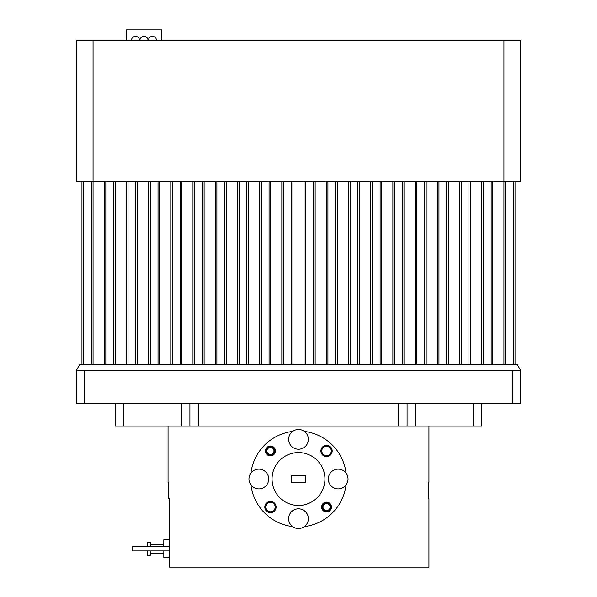 <?xml version="1.0" encoding="UTF-8"?>
<svg xmlns="http://www.w3.org/2000/svg" width="597" height="597" viewBox="0 0 597 597"><rect width="100%" height="100%" fill="white"/><g stroke="black" fill="none" stroke-linecap="round" stroke-linejoin="round"><path stroke-width="0.9" d="M152.436 36.372A4.052 4.052 -90 0 0 148.384 40.424A4.052 4.052 -90 0 1 152.436 36.372A4.052 4.052 -90 0 1 156.489 40.424M143.974 36.372A4.052 4.052 -90 0 0 139.922 40.424A4.052 4.052 -90 0 1 143.974 36.372A4.052 4.052 -90 0 1 148.026 40.424M135.512 36.372A4.052 4.052 -90 0 0 131.459 40.424A4.052 4.052 -90 0 1 135.512 36.372A4.052 4.052 -90 0 1 139.564 40.424M93.057 40.424L93.057 181.458L76.401 181.458L76.401 40.424L520.599 40.424L520.599 181.458L503.943 181.458L503.943 364.692L503.943 40.424M93.057 364.692L93.057 181.458L503.943 181.458L503.943 364.692M76.401 40.424L76.401 181.458L76.401 40.424M126.348 40.424L126.348 29.85L161.6 29.85L161.6 40.424M324.947 479.01A26.447 26.447 0 0 1 298.5 505.458A26.447 26.447 0 0 1 272.06 479.01A26.447 26.447 0 0 1 298.5 452.571A26.447 26.447 0 0 1 324.947 479.01M275.389 450.966A4.933 4.933 0 0 0 270.456 446.026A4.933 4.933 0 0 0 265.516 450.966A4.933 4.933 0 0 0 270.456 455.899A4.933 4.933 0 0 0 275.389 450.966M331.275 450.966A4.724 4.724 0 0 0 326.552 446.243A4.724 4.724 0 0 0 321.828 450.966A4.724 4.724 0 0 0 326.552 455.69A4.724 4.724 0 0 0 331.275 450.966M332.193 450.966A5.642 5.642 0 0 0 326.552 445.325A5.642 5.642 0 0 0 320.91 450.966A5.642 5.642 0 0 0 326.552 456.608A5.642 5.642 0 0 0 332.193 450.966M346.088 484.906A9.873 9.873 0 0 0 335.066 469.638A9.873 9.873 0 0 0 335.066 488.383A9.873 9.873 0 0 0 346.088 484.906A47.954 47.954 0 0 1 304.388 526.599A9.873 9.873 0 0 0 298.5 508.808A9.873 9.873 0 0 0 292.612 526.599A9.873 9.873 0 0 0 304.388 526.599M250.912 484.906A9.873 9.873 0 0 0 268.71 479.01A9.873 9.873 0 0 0 250.912 473.123A9.873 9.873 0 0 0 250.912 484.906A47.954 47.954 0 0 0 292.612 526.599M292.612 431.422A9.873 9.873 0 0 0 298.5 449.22A9.873 9.873 0 0 0 304.388 431.422A9.873 9.873 0 0 0 292.612 431.422A47.954 47.954 0 0 0 250.912 473.123M331.484 507.062A4.933 4.933 0 0 0 326.552 502.122A4.933 4.933 0 0 0 321.611 507.062A4.933 4.933 0 0 0 326.552 511.995A4.933 4.933 0 0 0 331.484 507.062M275.18 507.062A4.724 4.724 0 0 0 270.456 502.338A4.724 4.724 0 0 0 265.732 507.062A4.724 4.724 0 0 0 270.456 511.786A4.724 4.724 0 0 0 275.18 507.062M276.098 507.062A5.642 5.642 0 0 0 270.456 501.42A5.642 5.642 0 0 0 264.814 507.062A5.642 5.642 0 0 0 270.456 512.704A5.642 5.642 0 0 0 276.098 507.062M147.452 550.934L147.452 555.374L150.272 555.374L150.272 550.934M169.458 550.934L132.079 550.934L132.079 546.703L169.458 546.703M328.059 502.92A4.41 4.41 0 0 1 330.693 508.569A4.41 4.41 0 0 1 325.044 511.204A4.41 4.41 0 0 1 322.41 505.555A4.41 4.41 0 0 1 328.059 502.92M325.343 510.375A3.522 3.522 0 0 0 329.865 508.263A3.522 3.522 0 0 0 327.753 503.749A3.522 3.522 0 0 0 323.238 505.853A3.522 3.522 0 0 0 325.343 510.375M272.657 447.146A4.41 4.41 0 0 1 274.269 453.168A4.41 4.41 0 0 1 268.247 454.78A4.41 4.41 0 0 1 266.635 448.765A4.41 4.41 0 0 1 272.657 447.146M268.687 454.018A3.522 3.522 0 0 0 273.508 452.727A3.522 3.522 0 0 0 272.217 447.914A3.522 3.522 0 0 0 267.396 449.205A3.522 3.522 0 0 0 268.687 454.018M81.953 364.692L81.953 181.458L81.953 364.692L81.953 181.458L81.953 364.692L81.953 181.458L81.953 364.692L81.953 181.458L81.953 364.692L81.953 181.458L81.953 364.692L81.953 181.458L81.953 364.692L81.953 181.458L81.953 364.692L81.953 181.458L81.953 364.692L81.953 181.458L81.953 364.692L81.953 181.458L81.953 364.692L81.953 181.458L81.953 364.692L81.953 181.458L81.953 364.692L81.953 181.458L81.953 364.692L81.953 181.458L81.953 364.692L81.953 181.458L81.953 364.692L81.953 181.458L81.953 364.692L81.953 181.458L81.953 364.692L81.953 181.458L81.953 364.692L81.953 181.458L81.953 364.692L81.953 181.458L81.953 364.692L81.953 181.458L81.953 364.692L81.953 181.458L81.953 364.692L81.953 181.458L81.953 364.692L81.953 181.458L81.953 364.692L81.953 181.458L81.953 364.692L81.953 181.458L81.953 364.692L81.953 181.458L81.953 364.692L81.953 181.458L81.953 364.692L81.953 181.458L81.953 364.692L81.953 181.458L81.953 364.692L81.953 181.458L81.953 364.692L81.953 181.458L81.953 364.692L81.953 181.458L81.953 364.692L81.953 181.458L81.953 364.692L81.953 181.458L81.953 364.692L81.953 181.458L81.953 364.692L81.953 181.458L81.953 364.692L81.953 181.458L81.953 364.692L81.953 181.458L81.953 364.692L81.953 181.458L81.953 364.692L81.953 181.458L81.953 364.692L81.953 181.458L81.953 364.692L81.953 181.458L81.953 364.692L81.953 181.458L81.953 364.692L81.953 181.458L81.953 364.692L81.953 181.458L81.953 364.692L81.953 181.458L81.953 364.692L81.953 181.458L81.953 364.692L79.602 364.692L517.398 364.692L520.599 370.244L76.401 370.244L79.602 364.692L76.401 370.244L76.401 403.557L76.401 370.244L76.401 403.557L84.729 403.557L84.729 370.244M481.734 181.458L481.734 364.692L481.734 181.458L481.734 364.692L481.734 181.458L481.734 364.692L481.734 181.458L481.734 364.692L481.734 181.458L481.734 364.692L481.734 181.458L481.734 364.692L481.734 181.458L481.734 364.692L481.734 181.458L481.734 364.692L481.734 181.458L481.734 364.692L481.734 181.458L481.734 364.692L481.734 181.458L481.734 364.692L481.734 181.458L481.734 364.692L481.734 181.458L481.734 364.692L481.734 181.458L481.734 364.692L481.734 181.458L481.734 364.692L481.734 181.458L481.734 364.692L481.734 181.458L481.734 364.692L481.734 181.458L481.734 364.692L481.734 181.458L481.734 364.692L481.734 181.458L481.734 364.692L481.734 181.458L481.734 364.692L481.734 181.458L481.734 364.692L481.734 181.458L481.734 364.692L481.734 181.458L481.734 364.692L481.734 181.458L481.734 364.692L481.734 181.458L481.734 364.692L481.734 181.458L481.734 364.692L481.734 181.458L481.734 364.692L481.734 181.458L481.734 364.692L481.734 181.458L481.734 364.692L481.734 181.458L481.734 364.692L481.734 181.458L481.734 364.692L481.734 181.458L481.734 364.692L481.734 181.458L481.734 364.692L481.734 181.458L481.734 364.692L481.734 181.458L481.734 364.692L481.734 181.458L481.734 364.692L481.734 181.458L481.734 364.692L481.734 181.458L481.734 364.692L481.734 181.458L481.734 364.692L481.734 181.458L481.734 364.692L481.734 181.458L481.734 364.692L481.734 181.458L481.734 364.692L481.734 181.458L481.734 364.692L470.63 364.692L470.63 181.458M104.162 364.692L104.162 181.458L104.162 364.692M403.997 181.458L403.997 364.692L415.102 364.692L415.102 181.458M392.893 364.692L392.893 181.458L392.893 364.692L392.893 181.458L392.893 364.692L392.893 181.458L392.893 364.692L392.893 181.458L392.893 364.692L392.893 181.458L392.893 364.692L392.893 181.458L392.893 364.692L392.893 181.458L392.893 364.692L392.893 181.458L392.893 364.692L392.893 181.458L392.893 364.692L392.893 181.458L392.893 364.692L392.893 181.458L392.893 364.692L392.893 181.458L392.893 364.692L392.893 181.458L392.893 364.692L392.893 181.458L392.893 364.692L392.893 181.458L392.893 364.692L392.893 181.458L392.893 364.692L392.893 181.458L392.893 364.692L392.893 181.458L392.893 364.692L392.893 181.458L392.893 364.692L392.893 181.458L392.893 364.692L392.893 181.458L392.893 364.692L392.893 181.458L392.893 364.692L392.893 181.458L392.893 364.692L392.893 181.458L392.893 364.692L392.893 181.458L392.893 364.692L392.893 181.458L392.893 364.692L392.893 181.458L392.893 364.692L392.893 181.458L392.893 364.692L392.893 181.458L392.893 364.692L392.893 181.458L392.893 364.692L392.893 181.458L392.893 364.692L392.893 181.458L392.893 364.692L392.893 181.458L392.893 364.692L392.893 181.458L392.893 364.692L392.893 181.458L392.893 364.692L392.893 181.458L392.893 364.692L392.893 181.458L392.893 364.692L392.893 181.458L392.893 364.692L392.893 181.458L392.893 364.692L392.893 181.458L392.893 364.692L392.893 181.458L392.893 364.692L392.893 181.458L392.893 364.692L392.893 181.458L392.893 364.692L392.893 181.458L392.893 364.692L392.893 181.458L392.893 364.692L392.893 181.458L392.893 364.692L392.893 181.458L392.893 364.692L392.893 181.458L392.893 364.692L381.789 364.692L381.789 181.458L381.789 364.692M359.581 364.692L359.581 181.458L359.581 364.692L370.685 364.692L370.685 181.458M348.469 364.692L348.469 181.458L348.476 364.692L348.476 181.458L348.476 364.692L348.476 181.458L348.476 364.692L348.476 181.458L348.476 364.692L348.476 181.458L348.476 364.692L348.469 181.458L348.476 364.692L348.469 181.458L348.476 364.692L348.476 181.458L348.476 364.692L348.469 181.458L348.476 364.692L348.476 181.458L348.476 364.692L348.476 181.458L348.476 364.692L348.476 181.458L348.476 364.692L348.476 181.458L348.476 364.692L348.469 181.458L348.476 364.692L348.469 181.458L348.476 364.692L348.476 181.458L348.476 364.692L348.469 181.458L348.476 364.692L348.476 181.458L348.476 364.692L348.476 181.458L348.476 364.692L348.469 181.458L348.476 364.692L348.469 181.458L348.469 364.692L337.365 364.692L337.365 181.458L337.365 364.692M292.948 181.458L292.948 364.692L304.052 364.692L304.052 181.458M315.156 181.458L315.156 364.692L326.26 364.692L326.26 181.458M437.31 364.692L437.31 181.458L437.31 364.692L437.31 181.458L437.31 364.692L437.31 181.458L437.31 364.692L437.31 181.458L437.31 364.692L437.31 181.458L437.31 364.692L437.31 181.458L437.31 364.692L437.31 181.458L437.31 364.692L437.31 181.458L437.31 364.692L437.31 181.458L437.31 364.692L437.31 181.458L437.31 364.692L437.31 181.458L437.31 364.692L437.31 181.458L437.31 364.692L437.31 181.458L437.31 364.692L437.31 181.458L437.31 364.692L437.31 181.458L437.31 364.692L437.31 181.458L437.31 364.692L437.31 181.458L437.31 364.692L437.31 181.458L437.31 364.692L437.31 181.458L437.31 364.692L437.31 181.458L437.31 364.692L437.31 181.458L437.31 364.692L437.31 181.458L437.31 364.692L437.31 181.458L437.31 364.692L437.31 181.458L437.31 364.692L437.31 181.458L437.31 364.692L437.31 181.458L437.31 364.692L437.31 181.458L437.31 364.692L437.31 181.458L437.31 364.692L437.31 181.458L437.31 364.692L437.31 181.458L437.31 364.692L437.31 181.458L437.31 364.692L437.31 181.458L437.31 364.692L437.31 181.458L437.31 364.692L437.31 181.458L437.31 364.692L437.31 181.458L437.31 364.692L437.31 181.458L437.31 364.692L437.31 181.458L437.31 364.692L437.31 181.458L437.31 364.692L437.31 181.458L437.31 364.692L437.31 181.458L437.31 364.692L437.31 181.458L437.31 364.692L437.31 181.458L437.31 364.692L437.31 181.458L437.31 364.692L437.31 181.458L437.31 364.692L437.31 181.458L437.31 364.692L437.31 181.458L437.31 364.692L437.31 181.458L437.31 364.692L437.31 181.458L437.31 364.692L437.31 181.458L437.31 364.692L426.206 364.692L426.206 181.458L426.206 364.692M259.635 364.692L259.635 181.458L259.635 364.692L259.635 181.458L259.635 364.692L259.635 181.458L259.635 364.692L259.635 181.458L259.635 364.692L259.635 181.458L259.635 364.692L259.635 181.458L259.635 364.692L259.635 181.458L259.635 364.692L259.635 181.458L259.635 364.692L259.635 181.458L259.635 364.692L259.635 181.458L259.635 364.692L259.635 181.458L259.635 364.692L259.635 181.458L259.635 364.692L259.635 181.458L259.635 364.692L259.635 181.458L259.635 364.692L259.635 181.458L259.635 364.692L259.635 181.458L259.635 364.692L259.635 181.458L259.635 364.692L259.635 181.458L259.635 364.692L259.635 181.458L259.635 364.692L259.635 181.458L259.635 364.692L259.635 181.458L259.635 364.692L259.635 181.458L259.635 364.692L259.635 181.458L259.635 364.692L259.635 181.458L259.635 364.692L259.635 181.458L259.635 364.692L259.635 181.458L259.635 364.692L259.635 181.458L259.635 364.692L259.635 181.458L259.635 364.692L259.635 181.458L259.635 364.692L259.635 181.458L259.635 364.692L259.635 181.458L259.635 364.692L259.635 181.458L259.635 364.692L259.635 181.458L259.635 364.692L259.635 181.458L259.635 364.692L259.635 181.458L259.635 364.692L259.635 181.458L259.635 364.692L259.635 181.458L259.635 364.692L259.635 181.458L259.635 364.692L259.635 181.458L259.635 364.692L259.635 181.458L259.635 364.692L259.635 181.458L259.635 364.692L259.635 181.458L259.635 364.692L259.635 181.458L259.635 364.692L259.635 181.458L259.635 364.692L259.635 181.458L259.635 364.692L259.635 181.458L259.635 364.692L259.635 181.458L259.635 364.692L259.635 181.458L259.635 364.692L259.635 181.458L259.635 364.692L248.531 364.692L248.531 181.458L248.531 364.692M204.107 364.692L204.107 181.458L204.107 364.692L215.211 364.692L215.211 181.458M237.419 364.692L237.427 181.458L237.427 364.692L237.427 181.458L237.427 364.692L237.427 181.458L237.427 364.692L237.427 181.458L237.427 364.692L237.427 181.458L237.427 364.692L237.427 181.458L237.427 364.692L237.427 181.458L237.427 364.692L237.427 181.458L237.427 364.692L237.427 181.458L237.419 364.692L237.427 181.458L237.427 364.692L237.419 181.458L237.419 364.692L226.315 364.692L226.315 181.458M193.003 364.692L193.003 181.458L193.003 364.692L193.003 181.458L193.003 364.692L193.003 181.458L193.003 364.692L193.003 181.458L193.003 364.692L193.003 181.458L193.003 364.692L193.003 181.458L193.003 364.692L193.003 181.458L193.003 364.692L193.003 181.458L193.003 364.692L193.003 181.458L193.003 364.692L193.003 181.458L193.003 364.692L193.003 181.458L193.003 364.692L193.003 181.458L193.003 364.692L193.003 181.458L193.003 364.692L193.003 181.458L193.003 364.692L193.003 181.458L193.003 364.692L193.003 181.458L193.003 364.692L193.003 181.458L193.003 364.692L193.003 181.458L193.003 364.692L193.003 181.458L193.003 364.692L193.003 181.458L193.003 364.692L193.003 181.458L193.003 364.692L193.003 181.458L193.003 364.692L193.003 181.458L193.003 364.692L193.003 181.458L193.003 364.692L193.003 181.458L193.003 364.692L193.003 181.458L193.003 364.692L193.003 181.458L193.003 364.692L193.003 181.458L193.003 364.692L193.003 181.458L193.003 364.692L193.003 181.458L193.003 364.692L193.003 181.458L193.003 364.692L193.003 181.458L193.003 364.692L193.003 181.458L193.003 364.692L193.003 181.458L193.003 364.692L193.003 181.458L193.003 364.692L193.003 181.458L193.003 364.692L193.003 181.458L193.003 364.692L193.003 181.458L193.003 364.692L193.003 181.458L193.003 364.692L193.003 181.458L193.003 364.692L193.003 181.458L193.003 364.692L193.003 181.458L193.003 364.692L193.003 181.458L193.003 364.692L193.003 181.458L193.003 364.692L193.003 181.458L193.003 364.692L193.003 181.458L193.003 364.692L193.003 181.458L193.003 364.692L193.003 181.458L193.003 364.692L193.003 181.458L193.003 364.692L181.898 364.692L181.898 181.458L181.898 364.692M170.794 364.692L170.794 181.458L170.794 364.692L170.794 181.458L170.794 364.692L170.794 181.458L170.794 364.692L170.794 181.458L170.794 364.692L170.794 181.458L170.794 364.692L170.794 181.458L170.794 364.692L170.794 181.458L170.794 364.692L170.794 181.458L170.794 364.692L170.794 181.458L170.794 364.692L170.794 181.458L170.794 364.692L170.794 181.458L170.794 364.692L170.794 181.458L170.794 364.692L170.794 181.458L170.794 364.692L170.794 181.458L170.794 364.692L170.794 181.458L170.794 364.692L170.794 181.458L170.794 364.692L170.794 181.458L170.794 364.692L170.794 181.458L170.794 364.692L170.794 181.458L170.794 364.692L170.794 181.458L170.794 364.692L170.794 181.458L170.794 364.692L170.794 181.458L170.794 364.692L170.794 181.458L170.794 364.692L170.794 181.458L170.794 364.692L170.794 181.458L170.794 364.692L170.794 181.458L170.794 364.692L170.794 181.458L170.794 364.692L170.794 181.458L170.794 364.692L170.794 181.458L170.794 364.692L170.794 181.458L170.794 364.692L170.794 181.458L170.794 364.692L170.794 181.458L170.794 364.692L170.794 181.458L170.794 364.692L170.794 181.458L170.794 364.692L170.794 181.458L170.794 364.692L170.794 181.458L170.794 364.692L170.794 181.458L170.794 364.692L170.794 181.458L170.794 364.692L170.794 181.458L170.794 364.692L170.794 181.458L170.794 364.692L170.794 181.458L170.794 364.692L170.794 181.458L170.794 364.692L170.794 181.458L170.794 364.692L170.794 181.458L170.794 364.692L170.794 181.458L170.794 364.692L170.794 181.458L170.794 364.692L170.794 181.458L170.794 364.692L170.794 181.458L170.794 364.692L170.794 181.458L170.794 364.692L159.69 364.692L159.69 181.458L159.69 364.692M137.482 181.458L137.482 364.692L148.578 364.692L148.586 181.458L148.586 364.692L148.578 181.458M126.37 364.692L126.37 181.458L126.377 364.692L126.37 181.458L126.377 364.692L126.37 181.458L126.37 364.692L126.37 181.458L126.37 364.692L126.37 181.458L126.37 364.692L126.37 181.458L126.37 364.692L126.37 181.458L126.37 364.692L126.37 181.458L126.37 364.692L126.37 181.458L126.37 364.692L126.37 181.458L126.37 364.692L126.37 181.458L126.37 364.692L126.37 181.458L126.37 364.692L126.37 181.458L126.37 364.692L126.37 181.458L126.37 364.692L115.266 364.692L115.266 181.458L115.266 364.692M270.74 181.458L270.74 364.692L281.844 364.692L281.844 181.458M448.422 364.692L448.422 181.458L448.422 364.692L459.518 364.692L459.518 181.458M459.526 364.692L459.526 181.458M492.838 181.458L492.838 364.692L492.838 181.458M515.047 364.692L515.047 181.458L515.047 364.692L517.398 364.692L520.599 370.244L520.599 403.557L84.729 403.557M481.846 403.557L481.846 426.124L407.094 426.124L407.094 403.557M407.094 426.124L189.906 426.124L189.906 403.557L189.906 426.124L115.161 426.124L115.161 403.557M169.458 557.486L163.817 557.486L163.817 550.934M169.458 539.86L163.817 539.86L163.817 546.703M169.458 557.77L163.817 557.486M147.452 546.703L147.452 542.255L150.272 542.255L150.272 546.703M428.959 426.124L428.959 482.54L428.25 482.54L428.25 498.749L428.959 498.749L428.959 567.15L169.458 567.15L169.458 498.749L168.75 498.749L168.75 482.54L168.048 482.54L168.048 426.124M305.552 482.54L291.448 482.54L291.448 475.488L305.552 475.488L305.552 482.54M304.388 431.422A47.954 47.954 0 0 1 346.088 473.123M520.599 40.424L520.599 181.458L520.599 40.424M483.398 181.458L483.398 364.692M105.833 181.458L105.833 364.692M128.042 181.458L128.042 364.692M172.458 181.458L172.458 364.692M150.25 181.458L150.25 364.692M194.667 181.458L194.667 364.692M327.932 181.458L327.932 364.692M261.299 181.458L261.299 364.692M239.091 181.458L239.091 364.692M216.883 181.458L216.883 364.692M283.508 181.458L283.508 364.692M305.716 181.458L305.716 364.692M350.14 181.458L350.14 364.692M372.349 181.458L372.349 364.692M416.766 181.458L416.766 364.692M394.557 181.458L394.557 364.692M438.982 181.458L438.982 364.692M461.19 181.458L461.19 364.692M505.607 181.458L505.607 364.692M83.617 181.458L83.617 364.692M491.174 181.458L491.174 364.692M113.602 181.458L113.602 364.692M135.81 181.458L135.81 364.692M180.234 181.458L180.234 364.692M158.026 181.458L158.026 364.692M202.443 181.458L202.443 364.692M335.701 181.458L335.701 364.692M269.075 181.458L269.075 364.692M246.859 181.458L246.859 364.692M224.651 181.458L224.651 364.692M291.284 181.458L291.284 364.692M313.492 181.458L313.492 364.692M357.909 181.458L357.909 364.692M380.125 181.458L380.125 364.692M424.542 181.458L424.542 364.692M402.333 181.458L402.333 364.692M446.75 181.458L446.75 364.692M468.966 181.458L468.966 364.692M513.383 181.458L513.383 364.692M91.393 181.458L91.393 364.692M512.271 403.557L512.271 370.244M398.632 426.124L398.632 403.557M415.557 403.557L415.557 426.124M181.443 426.124L181.443 403.557M198.368 403.557L198.368 426.124M123.616 403.557L123.616 426.124M473.384 426.124L473.384 403.557M163.817 553.188L150.272 553.188M520.599 403.557L520.599 370.244M163.817 544.442L150.272 544.442"/></g></svg>
